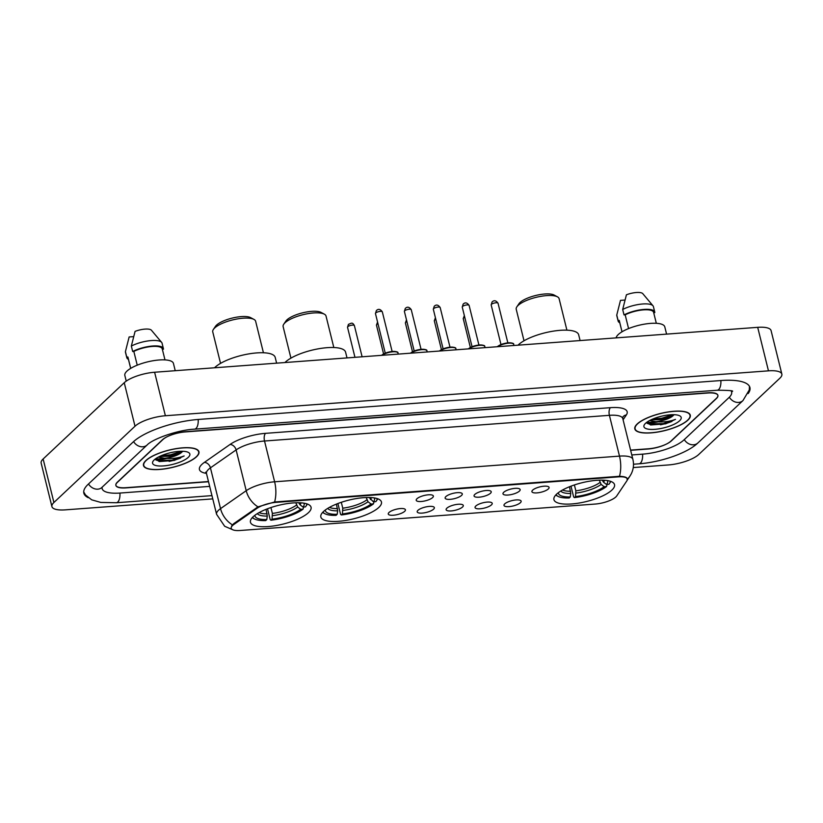 <?xml version="1.0" encoding="UTF-8"?>
<svg xmlns="http://www.w3.org/2000/svg" width="823" height="823" viewBox="0 0 823 823"><rect width="100%" height="100%" fill="white"/><g stroke="black" fill="none" stroke-linecap="round" stroke-linejoin="round"><path stroke-width="1.23" d="M378.817 507.431A31.223 9.65 166.1 0 0 381.45 501.989A31.223 9.65 166.1 0 0 356.431 498.553A31.223 9.65 166.1 0 0 323.47 511.556A31.223 9.65 166.1 0 0 320.836 516.988A31.223 9.65 166.1 0 0 345.855 520.424A31.223 9.65 166.1 0 0 378.817 507.431M308.43 512.678A31.223 9.65 166.1 0 0 311.063 507.235A31.223 9.65 166.1 0 0 286.054 503.799A31.223 9.65 166.1 0 0 253.083 516.793A31.223 9.65 166.1 0 0 250.449 522.235A31.223 9.65 166.1 0 0 275.468 525.671A31.223 9.65 166.1 0 0 308.43 512.678M611.9 490.076A31.223 9.65 166.1 0 0 614.534 484.634A31.223 9.65 166.1 0 0 589.525 481.198A31.223 9.65 166.1 0 0 556.554 494.201A31.223 9.65 166.1 0 0 553.93 499.633A31.223 9.65 166.1 0 0 578.939 503.069A31.223 9.65 166.1 0 0 611.9 490.076M532.666 490.127A8.837 2.726 -13.9 0 1 541.164 486.599A8.837 2.726 -13.9 0 1 548.787 486.938A8.837 2.726 -13.9 0 1 548.334 488.955A8.837 2.726 -13.9 0 1 538.18 492.761A8.837 2.726 -13.9 0 1 531.956 491.105A8.837 2.726 -13.9 0 1 532.666 490.127M503.738 492.277A8.837 2.726 -13.9 0 1 512.235 488.749A8.837 2.726 -13.9 0 1 519.858 489.099A8.837 2.726 -13.9 0 1 519.406 491.115A8.837 2.726 -13.9 0 1 509.252 494.911A8.837 2.726 -13.9 0 1 503.028 493.255A8.837 2.726 -13.9 0 1 503.738 492.277M474.809 494.428A8.837 2.726 -13.9 0 1 483.307 490.909A8.837 2.726 -13.9 0 1 490.93 491.249A8.837 2.726 -13.9 0 1 490.477 493.265A8.837 2.726 -13.9 0 1 480.323 497.061A8.837 2.726 -13.9 0 1 474.099 495.415A8.837 2.726 -13.9 0 1 474.809 494.428M445.881 496.588A8.837 2.726 -13.9 0 1 454.378 493.059A8.837 2.726 -13.9 0 1 462.001 493.399A8.837 2.726 -13.9 0 1 461.549 495.415A8.837 2.726 -13.9 0 1 451.395 499.222A8.837 2.726 -13.9 0 1 445.181 497.565A8.837 2.726 -13.9 0 1 445.881 496.588M416.963 498.738A8.837 2.726 -13.9 0 1 425.45 495.209A8.837 2.726 -13.9 0 1 433.073 495.559A8.837 2.726 -13.9 0 1 432.62 497.576A8.837 2.726 -13.9 0 1 422.466 501.372A8.837 2.726 -13.9 0 1 416.253 499.726A8.837 2.726 -13.9 0 1 416.963 498.738M504.736 503.871A8.837 2.726 -13.9 0 1 513.223 500.343A8.837 2.726 -13.9 0 1 520.846 500.682A8.837 2.726 -13.9 0 1 520.393 502.699A8.837 2.726 -13.9 0 1 510.239 506.505A8.837 2.726 -13.9 0 1 504.026 504.849A8.837 2.726 -13.9 0 1 504.736 503.871M475.807 506.022A8.837 2.726 -13.9 0 1 484.294 502.493A8.837 2.726 -13.9 0 1 491.917 502.843A8.837 2.726 -13.9 0 1 491.475 504.859A8.837 2.726 -13.9 0 1 481.321 508.655A8.837 2.726 -13.9 0 1 475.097 507.009A8.837 2.726 -13.9 0 1 475.807 506.022M446.879 508.172A8.837 2.726 -13.9 0 1 455.376 504.653A8.837 2.726 -13.9 0 1 462.999 504.993A8.837 2.726 -13.9 0 1 462.547 507.009A8.837 2.726 -13.9 0 1 452.393 510.805A8.837 2.726 -13.9 0 1 446.169 509.159A8.837 2.726 -13.9 0 1 446.879 508.172M417.95 510.332A8.837 2.726 -13.9 0 1 426.448 506.803A8.837 2.726 -13.9 0 1 434.071 507.153A8.837 2.726 -13.9 0 1 433.618 509.159A8.837 2.726 -13.9 0 1 423.464 512.966A8.837 2.726 -13.9 0 1 417.24 511.309A8.837 2.726 -13.9 0 1 417.95 510.332M389.022 512.482A8.837 2.726 -13.9 0 1 397.519 508.953A8.837 2.726 -13.9 0 1 405.142 509.303A8.837 2.726 -13.9 0 1 404.69 511.32A8.837 2.726 -13.9 0 1 394.536 515.116A8.837 2.726 -13.9 0 1 388.312 513.47A8.837 2.726 -13.9 0 1 389.022 512.482M616.725 495.94A15.904 4.917 -13.9 0 1 615.82 496.969A15.904 4.917 -13.9 0 1 595.317 504.046L240.265 530.485A15.904 4.917 -13.9 0 1 231.222 528.284A15.904 4.917 -13.9 0 1 233.897 524.446L256.941 508.357A15.904 4.917 -13.9 0 1 276.116 502.349L618.289 476.867A15.904 4.917 -13.9 0 1 627.321 479.068A15.904 4.917 -13.9 0 1 626.879 480.807L616.725 495.94M630.593 450.109L648.575 448.772A17.674 5.463 166.1 0 0 671.352 440.912L716.411 398.538A17.674 5.463 166.1 0 0 717.903 395.462A17.674 5.463 166.1 0 0 707.862 393.013L185.196 431.931A17.674 5.463 166.1 0 0 162.409 439.791L117.35 482.165A17.674 5.463 166.1 0 0 115.868 485.241A17.674 5.463 166.1 0 0 125.909 487.689L208.476 481.537M88.514 483.965A9.423 7.86 46.8 0 0 97.814 489.16A9.423 7.86 46.8 0 0 102.114 487.319A31.809 9.825 166.1 0 0 102.145 488.636A31.809 9.825 166.1 0 0 120.209 493.039L209.67 486.383M631.786 454.944L642.886 454.121A31.809 9.825 166.1 0 0 683.882 439.976L728.941 397.602A31.809 9.825 166.1 0 0 731.626 392.067A31.809 9.825 166.1 0 0 731.061 390.894M633.257 467.567L668.389 464.954A23.558 7.284 166.1 0 0 698.758 454.481L779.865 378.21A23.558 7.284 166.1 0 0 781.85 374.105A23.558 7.284 166.1 0 0 768.466 370.844L165.382 415.749A23.558 7.284 166.1 0 0 135.013 426.221L53.907 502.493A23.558 7.284 166.1 0 0 51.921 506.598A23.558 7.284 166.1 0 0 65.305 509.859L212.766 498.882M781.85 374.105L771.079 330.599A23.558 7.284 166.1 0 0 757.695 327.338L154.611 372.243A23.558 7.284 166.1 0 0 124.242 382.716L43.135 458.987A23.558 7.284 166.1 0 0 41.15 463.092L51.921 506.598M748.169 393.569A50.656 15.658 166.1 0 0 749.928 387.54A50.656 15.658 166.1 0 0 721.143 380.524L198.477 419.442A50.656 15.658 166.1 0 0 133.172 441.972L88.112 484.346A50.656 15.658 166.1 0 0 83.843 493.162A50.656 15.658 166.1 0 0 88.215 497.689M687.874 420.172A28.568 8.827 166.1 0 0 690.291 415.193A28.568 8.827 166.1 0 0 667.402 412.056A28.568 8.827 166.1 0 0 637.228 423.948A28.568 8.827 166.1 0 0 634.821 428.927A28.568 8.827 166.1 0 0 657.711 432.065A28.568 8.827 166.1 0 0 687.874 420.172M196.532 456.755A28.568 8.827 166.1 0 0 198.95 451.786A28.568 8.827 166.1 0 0 176.05 448.638A28.568 8.827 166.1 0 0 145.887 460.53A28.568 8.827 166.1 0 0 143.48 465.509A28.568 8.827 166.1 0 0 166.369 468.647A28.568 8.827 166.1 0 0 196.532 456.755M231.664 525.948L233.701 523.665L258 506.855L274.604 501.979L619.482 476.301C625.171 476.548 627.702 477.566 627.075 479.377M630.634 450.315L648.082 449.008A17.674 5.463 166.1 0 0 670.858 441.159L716.391 398.332A17.674 5.463 166.1 0 0 717.882 395.256A17.674 5.463 166.1 0 0 707.842 392.808L185.689 431.694A17.674 5.463 166.1 0 0 162.913 439.544L117.38 482.371A17.674 5.463 166.1 0 0 115.889 485.447A17.674 5.463 166.1 0 0 125.929 487.895L208.517 481.743M159.662 456.426L170.896 456.23L181.667 452.331A13.312 4.115 166.1 0 1 164.507 458.246C171.801 458.956 178.344 458.195 184.136 455.952L174.322 460.417L159.353 461.569L155.341 458.956A23.558 7.284 166.1 0 0 164.621 458.267M646.683 422.405A23.558 7.284 166.1 0 0 655.962 421.685M646.683 422.374L650.695 424.977L665.663 423.835L675.477 419.37C669.685 421.613 663.143 422.374 655.849 421.664A13.312 4.115 166.1 0 0 673.008 415.738L662.248 419.637L651.003 419.833M655.849 421.664L649.563 420.563M637.496 423.927A28.27 8.734 166.1 0 0 635.109 428.855A28.27 8.734 166.1 0 0 657.762 431.962A28.27 8.734 166.1 0 0 687.616 420.193A28.27 8.734 166.1 0 0 690.003 415.265A28.27 8.734 166.1 0 0 667.35 412.158A28.27 8.734 166.1 0 0 637.496 423.927M666.579 334.117L664.789 326.854A25.04 7.736 166.1 0 0 644.728 324.097A25.04 7.736 166.1 0 0 618.289 334.519A25.04 7.736 166.1 0 0 616.139 337.872M679.582 420.79A19.207 5.936 166.1 0 0 679.726 415.821A19.207 5.936 166.1 0 0 662.731 415.924A19.207 5.936 166.1 0 0 645.53 423.331A19.207 5.936 166.1 0 0 644.46 424.555A19.207 5.936 166.1 0 0 656.312 429.195A19.207 5.936 166.1 0 0 679.582 420.79M673.008 415.738L674.099 414.689M656.322 323.305L653.596 312.308A17.674 5.463 166.1 0 0 642.989 309.911A17.674 5.463 166.1 0 0 625.171 314.828L628.577 328.593M653.699 312.709L654.789 312.627A18.847 5.823 166.1 0 0 654.748 312.03L653.4 306.588A18.847 5.823 166.1 0 0 652.978 305.796L642.722 293.585A11.779 3.642 166.1 0 0 626.416 294.799L622.682 309.479L624.029 314.911L625.171 314.828M652.978 305.796A18.847 5.823 166.1 0 0 622.682 309.479M654.748 312.03A18.847 5.823 166.1 0 0 643.175 309.489A18.847 5.823 166.1 0 0 624.029 314.911M619.246 320.404A17.674 5.463 166.1 0 0 619.287 320.805L622.013 331.792L619.246 320.404L618.104 320.486A18.847 5.823 166.1 0 0 618.145 321.083A18.847 5.823 166.1 0 0 619.781 322.77M624.945 300.045L620.48 300.374L616.756 315.055A18.847 5.823 166.1 0 0 616.797 315.651L618.145 321.083M618.104 320.486L616.756 315.055M675.477 419.37L663.297 423.639L648.452 423.824L647.043 423.238M672.803 414.679L661.959 418.197L652.567 419.123M665.663 423.835L650.427 424.925M674.037 414.771L662.124 418.886L651.209 419.74M164.507 458.246L158.222 457.146M146.144 460.51A28.27 8.734 166.1 0 0 143.768 465.437A28.27 8.734 166.1 0 0 166.421 468.544A28.27 8.734 166.1 0 0 196.275 456.775A28.27 8.734 166.1 0 0 198.662 451.848A28.27 8.734 166.1 0 0 176.009 448.741A28.27 8.734 166.1 0 0 146.144 460.51M175.237 370.71L173.447 363.447A25.04 7.736 166.1 0 0 153.387 360.69A25.04 7.736 166.1 0 0 126.948 371.111A25.04 7.736 166.1 0 0 124.839 375.473L126.238 381.121M188.241 457.372A19.207 5.936 166.1 0 0 188.385 452.413A19.207 5.936 166.1 0 0 171.39 452.506A19.207 5.936 166.1 0 0 154.189 459.913A19.207 5.936 166.1 0 0 153.119 461.137A19.207 5.936 166.1 0 0 164.97 465.777A19.207 5.936 166.1 0 0 188.241 457.372M181.667 452.331L182.757 451.282M164.981 359.888L162.254 348.901A17.674 5.463 166.1 0 0 151.638 346.504A17.674 5.463 166.1 0 0 133.83 351.411L137.235 365.175M162.357 349.291L163.448 349.209A18.847 5.823 166.1 0 0 163.396 348.613L162.059 343.181A18.847 5.823 166.1 0 0 161.637 342.378L151.37 330.167A11.779 3.642 166.1 0 0 135.075 331.381L131.341 346.061L132.688 351.503L133.83 351.411M161.637 342.378A18.847 5.823 166.1 0 0 131.341 346.061M163.396 348.613A18.847 5.823 166.1 0 0 151.833 346.082A18.847 5.823 166.1 0 0 132.688 351.503M130.713 368.354L127.894 356.987A17.674 5.463 166.1 0 0 127.946 357.388L130.672 368.385M133.604 336.628L129.139 336.957L125.415 351.637A18.847 5.823 166.1 0 0 125.456 352.234L126.804 357.676A18.847 5.823 166.1 0 0 128.439 359.353M127.894 356.987L126.752 357.079A18.847 5.823 166.1 0 0 126.804 357.676M126.752 357.079L125.415 351.637M184.136 455.952L171.956 460.222L157.1 460.407L155.701 459.82M181.461 451.261L170.618 454.79L161.226 455.716M174.322 460.417L159.086 461.508M182.696 451.364L170.783 455.469L159.868 456.323M566.903 330.167L559.105 298.667A22.087 6.831 166.1 0 0 557.408 296.805L554.105 295.035A19.145 5.915 166.1 0 0 537.172 295.138A19.145 5.915 166.1 0 0 520.023 302.514A19.145 5.915 166.1 0 0 518.953 303.738L516.854 306.835A22.087 6.831 166.1 0 0 516.227 309.283L524.014 340.784M557.408 296.805A22.087 6.831 166.1 0 0 537.872 296.918A22.087 6.831 166.1 0 0 518.089 305.436A22.087 6.831 166.1 0 0 516.854 306.835M602.22 480.148L603.506 482.175L606.51 484.469A25.328 7.829 166.1 0 0 607.374 480.56M580.092 340.557L578.672 334.807A32.395 10.01 166.1 0 0 552.717 331.237A32.395 10.01 166.1 0 0 518.5 344.724A32.395 10.01 166.1 0 0 518.037 345.187M555.71 495.055A29.216 9.032 166.1 0 0 556.636 495.641L557.953 496.341A28.044 8.662 166.1 0 0 569.187 497.997L570.277 496.958L570.75 493.471L569.516 486.743M606.51 484.469L608.927 484.284A28.044 8.662 166.1 0 0 609.442 483.605L610.275 482.36A29.216 9.032 166.1 0 0 610.82 481.414M556.081 494.664A28.044 8.662 166.1 0 0 557.953 496.341M609.442 483.605A28.044 8.662 166.1 0 0 610.316 481.249M558.364 492.689A25.328 7.829 166.1 0 0 570.277 496.958M607.107 484.418L606.551 486.516A28.044 8.662 166.1 0 1 574.403 497.606L573.662 496.969L570.987 486.167M574.403 497.606L575.503 496.578A25.328 7.829 166.1 0 0 604.133 486.702L606.551 486.516M574.392 484.953L575.853 490.837L575.503 496.578M604.133 486.702L601.14 484.408L599.309 480.179M333.819 347.522L326.021 316.022A22.087 6.831 166.1 0 0 324.324 314.16L321.021 312.39A19.145 5.915 166.1 0 0 304.088 312.493A19.145 5.915 166.1 0 0 286.939 319.869A19.145 5.915 166.1 0 0 285.869 321.093L283.77 324.19A22.087 6.831 166.1 0 0 283.133 326.638L290.931 358.139M324.324 314.16A22.087 6.831 166.1 0 0 304.788 314.273A22.087 6.831 166.1 0 0 284.995 322.791A22.087 6.831 166.1 0 0 283.77 324.19M369.136 497.504L373.416 501.824A25.328 7.829 166.1 0 0 374.29 497.915M347.008 357.912L345.588 352.162A32.395 10.01 166.1 0 0 319.622 348.592A32.395 10.01 166.1 0 0 285.416 362.079A32.395 10.01 166.1 0 0 284.943 362.542M322.626 512.41A29.216 9.032 166.1 0 0 323.542 512.996L324.869 513.706A28.044 8.662 166.1 0 0 336.093 515.352L337.193 514.313L337.667 510.836L336.432 504.098M373.416 501.824L375.833 501.639A28.044 8.662 166.1 0 0 376.348 500.96L377.191 499.715A29.216 9.032 166.1 0 0 377.726 498.769M322.986 512.029A28.044 8.662 166.1 0 0 324.869 513.706M376.348 500.96A28.044 8.662 166.1 0 0 377.232 498.604M325.27 510.044A25.328 7.829 166.1 0 0 337.193 514.313M374.012 501.783L373.467 503.871A28.044 8.662 166.1 0 1 341.319 514.961L340.568 514.324L337.903 503.522M341.319 514.961L342.419 513.933A25.328 7.829 166.1 0 0 371.05 504.057L373.467 503.871M341.308 502.308L342.759 508.192L342.419 513.933M371.05 504.057L368.046 501.763L366.214 497.534M263.432 352.769L255.634 321.268A22.087 6.831 166.1 0 0 253.937 319.396L250.634 317.637A19.145 5.915 166.1 0 0 233.701 317.74A19.145 5.915 166.1 0 0 216.552 325.116A19.145 5.915 166.1 0 0 215.482 326.33L213.383 329.437A22.087 6.831 166.1 0 0 212.746 331.875L220.543 363.375M253.937 319.396A22.087 6.831 166.1 0 0 234.401 319.509A22.087 6.831 166.1 0 0 214.608 328.027A22.087 6.831 166.1 0 0 213.383 329.437M298.749 502.74L300.035 504.777L303.029 507.061A25.328 7.829 166.1 0 0 303.903 503.162M276.621 363.159L275.201 357.398A32.395 10.01 166.1 0 0 249.235 353.828A32.395 10.01 166.1 0 0 215.029 367.315A32.395 10.01 166.1 0 0 214.556 367.778M252.239 517.646A29.216 9.032 166.1 0 0 253.155 518.233L254.482 518.943A28.044 8.662 166.1 0 0 265.706 520.589L266.806 519.56L267.28 516.072L266.045 509.334M303.029 507.061L305.446 506.886A28.044 8.662 166.1 0 0 305.961 506.207L306.804 504.962A29.216 9.032 166.1 0 0 307.339 504.015M252.599 517.266A28.044 8.662 166.1 0 0 254.482 518.943M305.961 506.207A28.044 8.662 166.1 0 0 306.845 503.841M254.883 515.291A25.328 7.829 166.1 0 0 266.806 519.56M303.625 507.019L303.08 509.118A28.044 8.662 166.1 0 1 270.932 520.198L270.191 519.56L267.516 508.758M270.932 520.198L272.032 519.169A25.328 7.829 166.1 0 0 300.662 509.293L303.08 509.118M270.921 507.544L272.382 513.429L272.032 519.169M300.662 509.293L297.669 507.009L295.827 502.771M618.289 476.867L618.155 476.332M276.116 502.349L275.983 501.814M256.941 508.357L256.745 507.565M233.897 524.446L233.701 523.665M211.953 495.621L116.31 502.74A9.423 4.321 -94.3 0 0 117.761 502.051A9.423 4.321 -94.3 0 0 119.921 493.059M133.573 441.591A9.423 7.86 46.8 0 0 142.873 446.786A9.423 7.86 46.8 0 0 147.173 444.945C152.317 439.204 177.336 429.945 194.567 429.153L717.245 390.236C728.756 390.308 733.818 390.699 732.408 391.398M198.178 419.463A9.423 4.321 85.7 0 1 196.028 428.454A9.423 4.321 85.7 0 1 194.567 429.153M720.855 380.545A9.423 4.321 85.7 0 1 718.695 389.536A9.423 4.321 85.7 0 1 717.245 390.236M749.465 386.347L749.3 389.896L742.953 400.585A9.423 7.86 -133.2 0 1 738.643 402.426A9.423 7.86 -133.2 0 1 729.343 397.221M742.953 400.585L697.894 442.959A9.423 7.86 -133.2 0 1 693.583 444.79A9.423 7.86 -133.2 0 1 684.283 439.605M697.894 442.959C686.989 453.422 660.437 462.238 638.977 463.822A9.423 4.321 -94.3 0 0 640.438 463.133A9.423 4.321 -94.3 0 0 642.588 454.142M43.135 458.987L53.907 502.493M124.242 382.716L135.013 426.221M154.611 372.243L165.382 415.749M757.695 327.338L768.466 370.844M206.45 473.39A29.453 9.104 -13.9 0 1 201.913 464.367A29.453 9.104 -13.9 0 1 204.361 462.403L230.039 444.471A29.453 9.104 -13.9 0 1 265.551 433.34L610.429 407.663A29.453 9.104 -13.9 0 1 626.344 414.967L623.093 419.802M232.415 524.848A20.616 15.277 -124.9 0 1 220.533 508.635L210.441 467.845A23.558 7.284 166.1 0 0 208.476 469.419A23.558 7.284 166.1 0 0 206.491 473.523L205.699 472.165L206.46 472.495M233.228 529.961L224.679 526.278L216.583 514.313A23.558 7.284 -13.9 0 1 218.568 510.209A23.558 7.284 -13.9 0 1 220.533 508.635L246.211 490.703A23.558 7.284 -13.9 0 1 274.625 481.794L619.493 456.117A20.616 9.444 85.7 0 1 619.482 476.301M274.604 501.979A20.616 9.444 -94.3 0 0 274.625 481.794L264.522 441.015A23.558 7.284 166.1 0 0 236.119 449.914L210.441 467.845A5.895 4.362 55.1 0 0 204.361 462.403M258 506.855A20.616 15.277 -124.9 0 1 246.211 490.703L236.119 449.914A5.895 4.362 55.1 0 0 230.039 444.471M627.239 480.118L629.904 476.147A20.616 18.559 -146.1 0 1 627.332 479.14M610.429 407.663A5.895 2.695 85.7 0 0 609.401 415.327L619.493 456.117A23.558 7.284 -13.9 0 1 632.887 459.378L622.785 418.588A23.558 7.284 166.1 0 0 609.401 415.327L264.522 441.015A5.895 2.695 85.7 0 1 265.551 433.34M626.344 414.967A5.895 5.308 33.9 0 0 622.836 417.055M646.857 422.95A23.558 7.284 166.1 0 0 657.803 421.932M660.478 424.833A23.558 7.284 166.1 0 0 671.928 421.448M155.516 459.532A23.558 7.284 166.1 0 0 166.462 458.524M169.137 461.415A23.558 7.284 166.1 0 0 180.576 458.03M464.779 317.328A3.539 1.09 166.1 0 0 463.534 318.069A3.539 1.09 166.1 0 0 463.246 318.686L470.365 347.481M435.851 319.478A3.539 1.09 166.1 0 0 434.616 320.229A3.539 1.09 166.1 0 0 434.318 320.847L441.437 349.641M406.922 321.628A3.539 1.09 166.1 0 0 405.688 322.379A3.539 1.09 166.1 0 0 405.389 322.997L412.508 351.791M377.994 323.789A3.539 1.09 166.1 0 0 376.759 324.54A3.539 1.09 166.1 0 0 376.461 325.147L383.59 353.941M347.532 327.307L348.427 324.344C351.318 323.367 352.295 321.772 354.394 325.61A3.539 1.09 166.1 0 0 351.565 325.219A3.539 1.09 166.1 0 0 347.831 326.69A3.539 1.09 166.1 0 0 347.532 327.307L354.96 357.326M491.475 304.325A3.539 1.09 166.1 0 0 491.177 304.942L492.061 301.99C494.067 300.004 496.063 300.426 498.038 303.245A3.539 1.09 166.1 0 0 495.209 302.854A3.539 1.09 166.1 0 0 491.475 304.325M497.287 346.73L497.39 346.627C499.921 344.59 503.686 343.304 508.696 342.779C512.39 342.893 514.056 343.428 513.675 344.395A8.837 2.726 166.1 0 0 507.112 343.345A8.837 2.726 166.1 0 0 497.75 346.689M497.658 346.514A8.251 2.551 -13.9 0 1 505.456 343.253A8.251 2.551 -13.9 0 1 512.626 343.479M462.547 306.485A3.539 1.09 166.1 0 0 462.248 307.102L463.143 304.14C465.139 302.154 467.135 302.576 469.11 305.405A3.539 1.09 166.1 0 0 466.281 305.014A3.539 1.09 166.1 0 0 462.547 306.485M468.359 348.88L468.462 348.787C470.993 346.74 474.758 345.465 479.768 344.94C483.471 345.053 485.128 345.588 484.757 346.545A8.837 2.726 166.1 0 0 478.184 345.495A8.837 2.726 166.1 0 0 468.832 348.849M468.729 348.664A8.251 2.551 -13.9 0 1 476.527 345.403A8.251 2.551 -13.9 0 1 483.698 345.639M433.618 308.635A3.539 1.09 166.1 0 0 433.32 309.253L434.215 306.3C436.221 304.315 438.206 304.726 440.182 307.555A3.539 1.09 166.1 0 0 437.352 307.164A3.539 1.09 166.1 0 0 433.618 308.635M439.431 351.03L439.533 350.937C442.064 348.901 445.829 347.615 450.839 347.09C454.543 347.203 456.199 347.738 455.829 348.695A8.837 2.726 166.1 0 0 449.255 347.645A8.837 2.726 166.1 0 0 439.904 350.999M439.801 350.824A8.251 2.551 -13.9 0 1 447.599 347.553A8.251 2.551 -13.9 0 1 454.769 347.79M404.69 310.796A3.539 1.09 166.1 0 0 404.391 311.403L405.286 308.45C407.292 306.465 409.278 306.886 411.253 309.705A3.539 1.09 166.1 0 0 408.424 309.325A3.539 1.09 166.1 0 0 404.69 310.796M410.512 353.19L410.605 353.088C413.136 351.051 416.901 349.765 421.911 349.25C425.614 349.353 427.281 349.888 426.9 350.855A8.837 2.726 166.1 0 0 420.327 349.806A8.837 2.726 166.1 0 0 410.975 353.149M410.872 352.974A8.251 2.551 -13.9 0 1 418.67 349.713A8.251 2.551 -13.9 0 1 425.841 349.94M375.761 312.946A3.539 1.09 166.1 0 0 375.463 313.563L376.358 310.6C378.364 308.615 380.349 309.036 382.325 311.866A3.539 1.09 166.1 0 0 379.496 311.475A3.539 1.09 166.1 0 0 375.761 312.946M381.584 355.341L381.677 355.248C384.207 353.201 387.983 351.925 392.983 351.4C396.686 351.514 398.353 352.049 397.972 353.005A8.837 2.726 166.1 0 0 391.398 351.956A8.837 2.726 166.1 0 0 382.047 355.31M381.954 355.135A8.251 2.551 -13.9 0 1 389.752 351.863A8.251 2.551 -13.9 0 1 396.923 352.1M560.802 491.033A22.653 7.006 166.1 0 0 570.75 493.471M603.506 482.175A22.653 7.006 166.1 0 0 604.442 480.241M562.582 489.994A21.799 6.738 166.1 0 0 570.627 491.228M575.977 493.09A22.653 7.006 166.1 0 0 601.14 484.408M575.853 490.837A21.799 6.738 166.1 0 0 599.895 482.545M327.719 508.388A22.653 7.006 166.1 0 0 337.667 510.836M370.422 499.53A22.653 7.006 166.1 0 0 371.348 497.596M329.498 507.359A21.799 6.738 166.1 0 0 337.543 508.583M342.893 510.445A22.653 7.006 166.1 0 0 368.046 501.763M342.759 508.192A21.799 6.738 166.1 0 0 366.801 499.9M257.332 513.634A22.653 7.006 166.1 0 0 267.28 516.072M300.035 504.777A22.653 7.006 166.1 0 0 300.971 502.832M259.111 512.595A21.799 6.738 166.1 0 0 267.156 513.819M272.506 515.682A22.653 7.006 166.1 0 0 297.669 507.009M272.382 513.429A21.799 6.738 166.1 0 0 296.414 505.137M638.977 463.822L633.494 464.234M101.311 487.967L147.173 444.945M83.699 491.897L85.489 494.962L91.682 499.828L100.818 502.431L116.31 502.74M101.877 487.555L102.145 488.636M731.359 390.987L731.626 392.067M629.904 476.147L631.22 473.904C633.515 469.275 634.07 464.439 632.887 459.378M216.583 514.313L206.491 473.523M622.785 418.588L622.795 417.117M634.8 427.621L635.109 428.855M689.695 414.041L690.003 415.265M143.459 464.213L143.768 465.437M198.353 450.623L198.662 451.848M464.337 315.559L463.246 318.686M435.408 317.709L434.318 320.847M406.49 319.859L405.389 322.997M377.562 322.019L376.461 325.147M354.394 325.61L362.11 356.791M491.177 304.942L500.981 344.549M513.675 344.395L513.953 345.485M498.038 303.245L507.842 342.852M462.248 307.102L472.052 346.709M484.757 346.545L485.025 347.635M469.11 305.405L478.914 345.002M433.32 309.253L443.124 348.859M455.829 348.695L456.096 349.796M440.182 307.555L449.986 347.162M404.391 311.403L414.195 351.01M426.9 350.855L427.168 351.946M411.253 309.705L421.057 349.312M375.463 313.563L385.267 353.17M397.972 353.005L398.239 354.106M382.325 311.866L392.129 351.472"/></g></svg>
